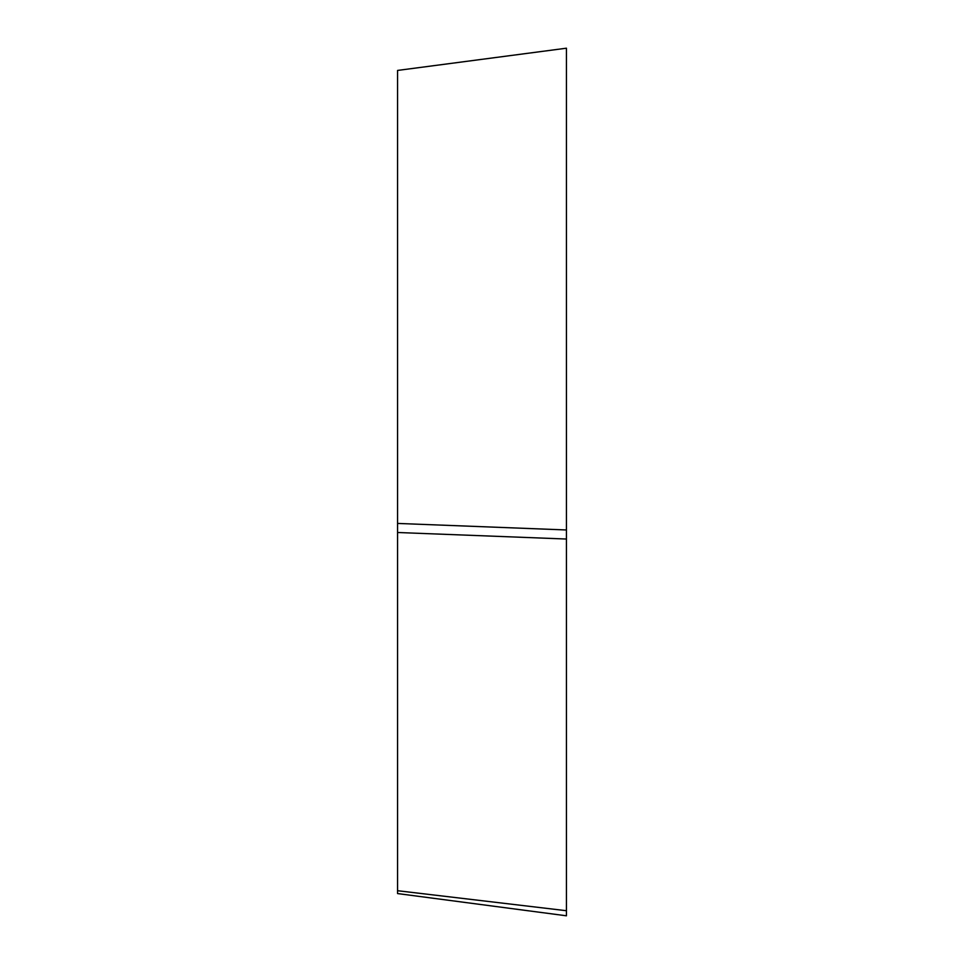 <?xml version="1.0" encoding="UTF-8"?>
<svg xmlns="http://www.w3.org/2000/svg" width="964" height="964" viewBox="0 0 964 964"><rect width="100%" height="100%" fill="white"/><g stroke="black" fill="none" stroke-linecap="round" stroke-linejoin="round"><path stroke-width="1.45" d="M397.566 523.428L566.434 529.971L566.434 539.033L397.566 532.502L397.566 70.432L566.434 48.2L566.434 915.8L566.434 48.2L566.434 910.715L397.566 890.712L397.566 532.502M566.434 910.715L566.434 915.8L397.566 893.568L397.566 890.712"/></g></svg>
